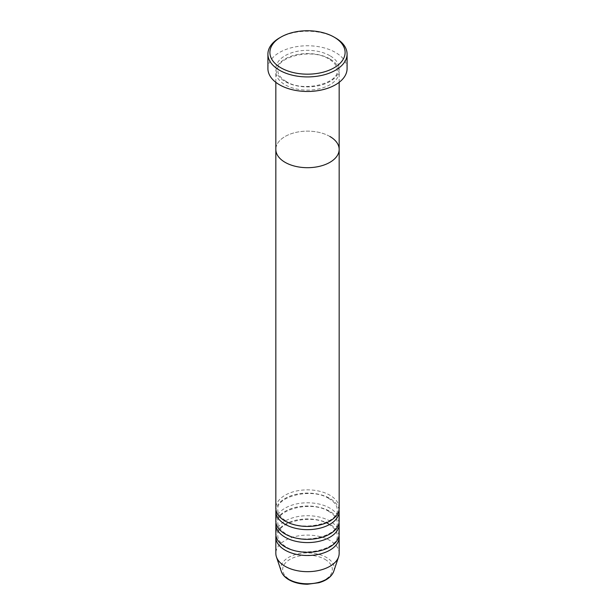 <?xml version="1.0" encoding="UTF-8"?>
<svg xmlns="http://www.w3.org/2000/svg" width="615" height="615" viewBox="0 0 615 615"><rect width="100%" height="100%" fill="white"/><g stroke="black" fill="none" stroke-linecap="round" stroke-linejoin="round"><path stroke-width="0.46" stroke-dasharray="3.08 2.31" d="M329.894 58.925A31.665 18.281 0 0 0 295.385 54.958A31.665 18.281 0 0 0 275.835 71.847A31.665 18.281 0 0 0 285.106 84.778A31.665 18.281 0 0 0 319.615 88.737A31.665 18.281 0 0 0 339.165 71.847A31.665 18.281 0 0 0 329.894 58.925M339.165 149.414A31.665 18.281 0 0 0 329.894 136.484A31.665 18.281 0 0 0 295.385 132.525A31.665 18.281 0 0 0 275.835 149.414A31.665 18.281 0 0 1 295.385 132.525A31.665 18.281 0 0 1 329.894 136.484M347.083 68.619A39.583 22.855 0 0 0 335.49 52.459A39.583 22.855 0 0 0 292.356 47.509A39.583 22.855 0 0 0 267.917 68.619M279.51 37.915A39.583 22.855 180 0 1 335.49 37.915M339.042 509.758A31.665 18.281 0 0 0 329.894 498.442A31.665 18.281 0 0 0 296.691 494.191A31.665 18.281 0 0 0 275.958 509.758M339.165 508.144A31.665 18.281 0 0 0 329.894 495.213A31.665 18.281 0 0 0 295.385 491.247A31.665 18.281 0 0 0 275.835 508.144M339.042 522.681A31.665 18.281 0 0 0 329.894 511.373A31.665 18.281 0 0 0 296.691 507.114A31.665 18.281 0 0 0 275.958 522.681M339.165 521.066A31.665 18.281 0 0 0 329.894 508.144A31.665 18.281 0 0 0 295.385 504.177A31.665 18.281 0 0 0 275.835 521.066M339.042 535.611A31.665 18.281 0 0 0 329.894 524.295A31.665 18.281 0 0 0 296.691 520.044A31.665 18.281 0 0 0 275.958 535.611M339.165 533.997A31.665 18.281 0 0 0 329.894 521.066A31.665 18.281 0 0 0 295.385 517.107A31.665 18.281 0 0 0 275.835 533.997M339.165 553.385A31.665 18.281 0 0 0 329.894 540.454A31.665 18.281 0 0 0 295.385 536.495A31.665 18.281 0 0 0 275.835 553.385M329.894 55.688A31.665 18.281 0 0 0 285.106 55.688A31.665 18.281 0 0 0 285.106 81.541A31.665 18.281 0 0 0 329.894 81.541A31.665 18.281 0 0 0 329.894 55.688M325.066 559.404A24.846 14.345 180 0 1 325.066 579.684A24.846 14.345 180 0 1 289.934 579.684A24.846 14.345 180 0 1 289.934 559.404A24.846 14.345 180 0 1 325.066 559.404M333.768 571.274A26.752 15.444 0 0 0 326.419 557.421A26.752 15.444 0 0 0 294.954 554.699A26.752 15.444 0 0 0 281.232 571.274M286.098 81.449C280.54 78.028 277.78 74.292 277.811 70.233C275.589 57.241 311.72 47.639 328.902 59.025C334.46 62.438 337.22 66.174 337.189 70.233C339.411 83.225 303.28 92.834 286.098 81.449M339.165 82.325L339.165 71.847M275.835 82.325L275.835 71.847M328.902 498.542C311.72 487.157 275.589 496.759 277.811 509.758C277.78 513.809 280.54 517.553 286.098 520.966C303.28 532.352 339.411 522.75 337.189 509.758C337.22 505.699 334.46 501.963 328.902 498.542M328.902 511.472C311.72 500.087 275.589 509.689 277.811 522.681C277.78 526.74 280.54 530.476 286.098 533.897C303.28 545.282 339.411 535.68 337.189 522.681C337.22 518.63 334.46 514.886 328.902 511.472M328.902 524.395C311.72 513.01 275.589 522.619 277.811 535.611C277.78 539.67 280.54 543.406 286.098 546.82C303.28 558.205 339.411 548.603 337.189 535.611C337.22 531.552 334.46 527.816 328.902 524.395"/><path stroke-width="0.92" d="M280.909 67.811A37.6 21.709 0 0 0 334.091 67.811A37.6 21.709 0 0 0 334.091 37.108L335.49 37.915A39.583 22.855 180 0 1 347.083 54.074A39.583 22.855 180 0 1 322.644 75.184A39.583 22.855 180 0 1 279.51 70.233A39.583 22.855 180 0 1 267.917 54.074A39.583 22.855 180 0 1 279.51 37.915L280.909 37.108A37.6 21.709 0 0 0 280.909 67.811M275.835 82.325L275.835 149.414A31.665 18.281 0 0 0 285.106 162.337A31.665 18.281 0 0 0 319.615 166.304A31.665 18.281 0 0 0 339.165 149.414L339.165 508.144A31.665 18.281 0 0 1 319.615 525.033A31.665 18.281 0 0 1 285.106 521.066A31.665 18.281 0 0 1 275.835 508.144L275.835 149.414A31.665 18.281 0 0 0 285.106 162.337A31.665 18.281 0 0 0 319.615 166.304A31.665 18.281 0 0 0 339.165 149.414A31.665 18.281 0 0 0 329.894 136.484M267.917 54.074L267.917 68.619A39.583 22.855 0 0 0 279.51 84.778A39.583 22.855 0 0 0 322.644 89.729A39.583 22.855 0 0 0 347.083 68.619L347.083 54.074M335.49 37.915L334.091 37.108A37.6 21.709 0 0 0 280.909 37.108M275.958 509.758A31.665 18.281 0 0 0 275.835 511.373A31.665 18.281 0 0 0 285.106 524.295A31.665 18.281 0 0 0 319.615 528.262A31.665 18.281 0 0 0 339.165 511.373A31.665 18.281 0 0 0 339.042 509.758M275.958 522.681A31.665 18.281 0 0 0 275.835 524.295A31.665 18.281 0 0 0 285.106 537.226A31.665 18.281 0 0 0 319.615 541.192A31.665 18.281 0 0 0 339.165 524.295A31.665 18.281 0 0 0 339.042 522.681M275.835 511.373L275.835 521.066A31.665 18.281 0 0 0 285.106 533.997A31.665 18.281 0 0 0 319.615 537.956A31.665 18.281 0 0 0 339.165 521.066L339.165 511.373M275.958 535.611A31.665 18.281 0 0 0 275.835 537.226A31.665 18.281 0 0 0 285.106 550.156A31.665 18.281 0 0 0 319.615 554.115A31.665 18.281 0 0 0 339.165 537.226A31.665 18.281 0 0 0 339.042 535.611M275.835 524.295L275.835 533.997A31.665 18.281 0 0 0 285.106 546.92A31.665 18.281 0 0 0 319.615 550.886A31.665 18.281 0 0 0 339.165 533.997L339.165 524.295M275.835 537.226L275.835 553.385A31.665 18.281 0 0 0 276.412 556.852A31.665 18.281 0 0 0 285.106 566.315A31.665 18.281 0 0 0 316.779 570.866A31.665 18.281 0 0 0 338.588 556.852A31.665 18.281 0 0 0 339.165 553.385L339.165 537.226M288.581 579.269A26.752 15.444 0 0 0 315.341 583.112A26.752 15.444 0 0 0 333.768 571.274C331.693 576.639 326.742 580.452 318.931 582.72L307.454 584.25C300.328 584.188 294.162 582.705 288.942 579.784C285.006 577.508 282.431 574.671 281.232 571.274A26.752 15.444 0 0 0 288.581 579.269M339.165 149.414L339.165 82.325M333.768 571.274L338.588 556.852M281.232 571.274L276.412 556.852"/></g></svg>
